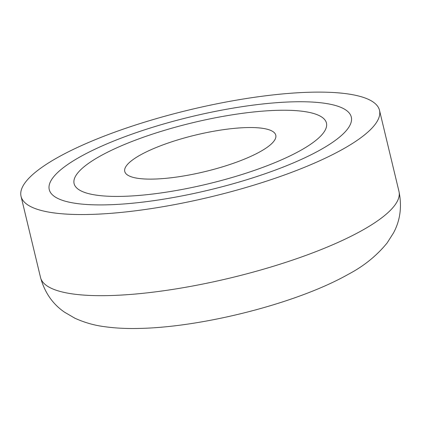 <?xml version="1.0" encoding="UTF-8"?>
<svg xmlns="http://www.w3.org/2000/svg" width="421" height="421" viewBox="0 0 421 421"><rect width="100%" height="100%" fill="white"/><g stroke="black" fill="none" stroke-linecap="round" stroke-linejoin="round"><path stroke-width="0.63" d="M342.841 149.176A184.314 44.784 -13.5 0 0 379.495 110.302A184.314 44.784 -13.5 0 0 252.889 97.525A184.314 44.784 -13.5 0 0 57.703 157.486A184.314 44.784 -13.5 0 0 21.05 196.354A184.314 44.784 -13.5 0 0 147.65 209.137A184.314 44.784 -13.5 0 0 342.841 149.176M80.132 156.833A155.317 37.737 -13.5 0 0 49.246 189.587A155.317 37.737 -13.5 0 0 155.933 200.354A155.317 37.737 -13.5 0 0 320.413 149.829A155.317 37.737 -13.5 0 0 351.298 117.07A155.317 37.737 -13.5 0 0 244.612 106.302A155.317 37.737 -13.5 0 0 80.132 156.833A155.317 37.737 -13.5 0 0 49.246 189.587A155.317 37.737 -13.5 0 0 155.933 200.354A155.317 37.737 -13.5 0 0 320.413 149.829A155.317 37.737 -13.5 0 0 351.298 117.07A155.317 37.737 -13.5 0 0 244.612 106.302A155.317 37.737 -13.5 0 0 80.132 156.833M99.903 156.254A129.757 31.528 -13.5 0 0 74.101 183.619A129.757 31.528 -13.5 0 0 163.227 192.618A129.757 31.528 -13.5 0 0 300.641 150.402A129.757 31.528 -13.5 0 0 326.443 123.037A129.757 31.528 -13.5 0 0 237.318 114.044A129.757 31.528 -13.5 0 0 99.903 156.254A129.757 31.528 -13.5 0 0 74.101 183.619A129.757 31.528 -13.5 0 0 163.227 192.618A129.757 31.528 -13.5 0 0 300.641 150.402A129.757 31.528 -13.5 0 0 326.443 123.037A129.757 31.528 -13.5 0 0 237.318 114.044A129.757 31.528 -13.5 0 0 99.903 156.254M140.204 155.081A77.659 18.871 -13.5 0 0 124.758 171.458A77.659 18.871 -13.5 0 0 178.104 176.841A77.659 18.871 -13.5 0 0 260.341 151.581A77.659 18.871 -13.5 0 0 275.781 135.199A77.659 18.871 -13.5 0 0 222.441 129.815A77.659 18.871 -13.5 0 0 140.204 155.081M362.318 230.303A184.314 44.784 -13.5 0 0 398.971 191.434C402.081 206.558 400.255 220.399 393.488 232.95L387.141 242.933C376.727 255.726 363.786 266.183 348.309 274.303C297.042 303.357 202.238 327.412 138.299 328.448C126.195 328.727 114.917 328.133 104.476 326.67C94.299 325.37 84.432 322.549 74.87 318.202L64.555 312.198C52.683 304.088 44.673 292.516 40.527 277.486A184.314 44.784 -13.5 0 0 167.132 290.264A184.314 44.784 -13.5 0 0 362.318 230.303M398.971 191.434L379.495 110.302M40.527 277.486L21.05 196.354"/></g></svg>
